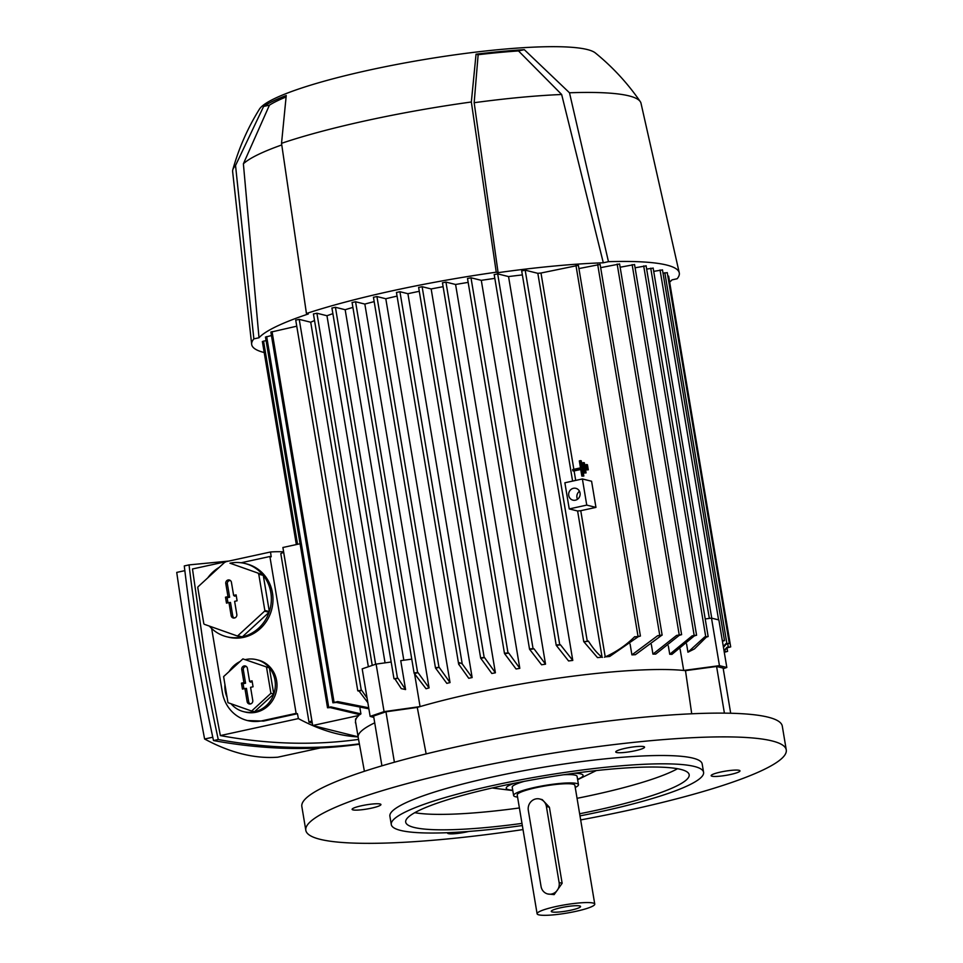 <?xml version="1.0" encoding="UTF-8"?>
<svg xmlns="http://www.w3.org/2000/svg" width="963" height="963" viewBox="0 0 963 963"><rect width="100%" height="100%" fill="white"/><g stroke="black" fill="none" stroke-linecap="round" stroke-linejoin="round"><path stroke-width="1.44" d="M523.017 829.576A243.567 35.378 -9.5 0 1 305.813 830.311A243.567 35.378 -9.5 0 1 464.274 769.774A243.567 35.378 -9.5 0 1 786.265 749.912A243.567 35.378 -9.5 0 1 627.816 810.437A243.567 35.378 -9.5 0 1 580.665 819.922M305.813 830.311L301.84 806.537A243.567 35.378 -9.5 0 1 460.29 746.012A243.567 35.378 -9.5 0 1 782.293 726.138L786.265 749.912M379.578 805.718A14.614 2.119 -9.5 0 1 363.569 809.534A14.614 2.119 -9.5 0 1 352.109 809.353A14.614 2.119 -9.5 0 1 353.469 808.174A14.614 2.119 -9.5 0 1 369.491 804.358A14.614 2.119 -9.5 0 1 380.939 804.538A14.614 2.119 -9.5 0 1 379.578 805.718M468.776 831.442A14.614 2.119 -9.5 0 1 455.812 833.621A14.614 2.119 -9.5 0 1 447.518 833.079A14.614 2.119 -9.5 0 1 447.663 832.694M712.5 774.493A14.614 2.119 -9.5 0 1 728.522 770.677A14.614 2.119 -9.5 0 1 739.969 770.857A14.614 2.119 -9.5 0 1 738.621 772.049A14.614 2.119 -9.5 0 1 722.599 775.865A14.614 2.119 -9.5 0 1 711.151 775.684A14.614 2.119 -9.5 0 1 712.5 774.493M624.036 752.5A14.614 2.119 -9.5 0 1 615.742 751.959A14.614 2.119 -9.5 0 1 636.266 746.602A14.614 2.119 -9.5 0 1 644.56 747.132A14.614 2.119 -9.5 0 1 624.036 752.5M295.834 320.101L299.228 319.367L310.712 322.22A176.59 25.652 -9.5 0 1 314.528 320.559M310.712 322.22L368.36 666.745M359.993 708.335L360.92 713.872A176.59 25.652 170.5 0 0 359.909 714.666L330.201 707.588L327.528 707.793L330.839 706.878L360.92 713.872M358.681 714.606L358.826 715.473A176.59 25.652 170.5 0 0 356.214 718.591L356.238 718.711A176.59 25.652 170.5 0 0 355.925 719.349L355.491 719.325A176.999 25.712 170.5 0 1 355.792 718.687L356.238 718.711M355.853 719.349A176.59 25.652 170.5 0 0 355.552 721.684L358.164 737.249A176.59 25.652 -9.5 0 1 374.715 722.828M391.171 662.002L376.112 664.097L362.184 668.852L370.141 716.388L373.813 717.387M405.579 689.556L401.258 688.605L395.023 679.047L393.975 678.734L397.936 678.181L405.579 689.556L400.74 660.654L411.755 659.125M313.529 313.962L316.911 313.228L326.963 315.732A176.59 25.652 -9.5 0 1 332.885 313.661M326.963 315.732L385.056 662.857M414.499 673.342L420.061 706.601L384.068 711.633L376.112 664.097M381.914 765.826L373.584 716.027L385.958 711.801L417.268 707.42A176.59 25.652 -9.5 0 1 420.061 706.601A176.59 25.652 -9.5 0 1 683.694 670.453L680.131 649.206M384.068 711.633L370.141 716.388M669.73 654.262L692.168 635.833L696.478 635.183L694.239 635.953L671.933 654.359A176.59 25.652 170.5 0 0 669.73 654.262L668.322 645.872M652.938 654.106L676.604 635.411L681.515 634.629L679.144 635.424L655.707 654.082A176.59 25.652 170.5 0 0 652.938 654.106L651.337 644.488M631.909 654.876L657.609 635.736L662.05 635.05L635.375 654.696A176.59 25.652 170.5 0 0 631.909 654.876L630.091 644.042M638.228 636.712A202.158 29.359 170.5 0 0 634.448 636.964L640.419 636.037L638.228 636.712L609.675 656.477A176.59 25.652 170.5 0 0 605.221 656.874L580.761 510.703L595.953 507.393L591.583 481.247L582.386 478.96L586.756 505.106L595.953 507.393M582.386 478.96L564.872 482.776L569.241 508.921L577.607 510.992A176.59 25.652 -9.5 0 1 580.761 510.703M577.607 510.992L602.068 657.163A176.59 25.652 170.5 0 0 597.505 657.621L583.734 641.623L588.513 641.274A202.158 29.359 170.5 0 0 584.204 641.779M494.284 274.611L497.678 273.877L508.548 276.574A176.59 25.652 -9.5 0 1 522.367 274.924M508.548 276.574L572.78 660.425A176.59 25.652 170.5 0 0 568.579 660.955L556.229 645.318L557.421 644.861L560.49 644.837L572.78 660.425M467.609 278.512L470.991 277.777L481.295 280.341A176.59 25.652 -9.5 0 1 494.826 278.379M481.295 280.341L545.527 664.181A176.59 25.652 170.5 0 0 541.579 664.783L529.542 649.218L530.733 648.773L533.984 648.785L545.527 664.181M442.559 282.821L445.941 282.087L455.583 284.482A176.59 25.652 -9.5 0 1 468.162 282.388M455.583 284.482L519.815 668.334A176.59 25.652 170.5 0 0 516.072 668.984L504.492 653.528L505.683 653.083L508.717 653.046L519.815 668.334M418.736 287.431L422.119 286.697L431.159 288.948A176.59 25.652 -9.5 0 1 443.112 286.697M431.159 288.948L495.391 672.8A176.59 25.652 170.5 0 0 491.84 673.486L480.669 658.15L481.861 657.693L484.533 657.573L495.391 672.8M396.551 292.463L399.934 291.717L407.915 293.703A176.59 25.652 -9.5 0 1 419.29 291.308M407.915 293.703L472.147 677.555A176.59 25.652 170.5 0 0 470.45 677.916A176.59 25.652 170.5 0 0 468.752 678.289L458.653 664.121L396.443 292.391M373.548 297.278L376.93 296.544L385.802 298.747A176.59 25.652 -9.5 0 1 397.057 296.11M385.802 298.747L450.034 682.586A176.59 25.652 170.5 0 0 446.82 683.369L435.481 667.985L436.672 667.528L439.2 667.371L450.034 682.586M352.169 302.502L355.564 301.768L364.845 304.067A176.59 25.652 -9.5 0 1 374.174 301.624M364.845 304.067L429.077 687.919A176.59 25.652 170.5 0 0 426.043 688.75L414.114 673.209L415.306 672.752L418.026 672.643L429.077 687.919M332.03 308.028L335.425 307.293L345.163 309.713A176.59 25.652 -9.5 0 1 352.903 307.414M345.163 309.713L403.822 660.233M458.833 664.626L459.676 662.713L462.216 663.892L472.147 677.555M635.086 267.786L646.029 265.872M686.583 643.994L687.943 652.192L704.723 636.916L708.154 636.543L706.361 637.133L694.431 648.93L687.943 652.192M646.655 269.086L653.07 268.147M653.708 271.361L662.375 269.929M722.334 640.708L724.501 640.612L722.431 641.262M724.886 651.59A202.158 29.359 170.5 0 1 724.513 652.011L727.571 651.385L724.272 652.3M723.995 650.615L726.981 647.317L730.688 646.895L726.884 647.918L724.068 651.024M667.816 276.032L668.563 276.212M723.321 646.558L725.717 643.778L729.292 643.38L726.102 644.271L723.442 647.317M663.013 273.155L667.166 272.71M620.136 267.233L634.461 264.572M600.659 267.654L619.498 264.018M578.919 268.581L600.021 264.44M573.84 469.306L540.989 273.023L578.294 265.355M584.084 472.989L586.07 472.917L584.372 462.782L583.59 462.589L585.287 472.725L584.084 472.989L582.386 462.854L583.59 462.589M586.311 469.884L588.297 469.812L587.442 464.744L586.672 464.551L587.514 469.619L586.311 469.884L585.468 464.804L586.672 464.551M581.857 476.107L583.843 476.035L581.291 460.82L580.52 460.627L583.06 475.842L581.857 476.107L580.689 469.137L572.865 470.835L572.648 469.571L580.484 467.862L579.317 460.892L580.52 460.627M575.693 480.417L574.104 470.931L580.749 469.487M604.451 657.223C615.73 652.336 625.818 645.487 634.725 636.675M521.79 270.916L525.184 270.17L537.836 273.323L572.6 481.091M588.357 641.021C593.1 648.556 597.77 654.021 602.393 657.416M537.836 273.323A176.59 25.652 -9.5 0 1 540.989 273.023M572.865 470.835L573.466 470.991A176.59 25.652 -9.5 0 1 574.104 470.931M723.237 668.719L726.824 667.479L719.457 665.65L683.694 670.453A176.59 25.652 -9.5 0 1 685.487 670.645L716.592 666.468L723.129 668.093L730.688 713.246M719.457 665.65L711.501 618.114L705.205 618.956M726.824 667.479L718.867 619.943L711.501 618.114M706.361 637.133A202.158 29.359 170.5 0 0 704.723 636.916M355.696 722.515L355.383 722.587A176.999 25.712 170.5 0 0 355.636 723.105L355.792 723.117M312.253 722.972L309.003 722.154L311.892 720.769L312.674 725.512L358.826 715.473M312.674 725.512L358.08 736.803M311.892 720.769L282.893 547.49L300.071 543.746M262.466 341.576L266.065 340.505M397.936 678.181A202.158 29.359 170.5 0 0 395.023 679.047M418.026 672.643A202.158 29.359 170.5 0 0 414.945 673.462M439.2 667.371A202.158 29.359 170.5 0 0 435.962 668.141M508.717 653.046A202.158 29.359 170.5 0 0 505.021 653.708M484.533 657.573A202.158 29.359 170.5 0 0 480.994 658.271M533.984 648.785A202.158 29.359 170.5 0 0 530.119 649.411M560.49 644.837A202.158 29.359 170.5 0 0 556.433 645.415M367.842 702.653L359.175 691.205L357.779 690.82L361.631 690.23L367.072 698.055M361.631 690.23A202.158 29.359 170.5 0 0 359.175 691.205M270.964 332.103L296.76 326.192M368.877 708.816L336.316 702.436L332.909 702.809L337.652 701.582L368.697 707.781M337.652 701.582A202.158 29.359 170.5 0 0 336.316 702.436M726.884 647.918A202.158 29.359 170.5 0 0 726.981 647.317M694.239 635.953A202.158 29.359 170.5 0 0 692.168 635.833M679.144 635.424A202.158 29.359 170.5 0 0 676.604 635.411M265.583 337.086L271.446 335.521M660.702 635.628A202.158 29.359 170.5 0 0 657.609 635.736M330.839 706.878A202.158 29.359 170.5 0 0 330.201 707.588M309.003 722.154L280.799 553.629L283.64 552.232L311.843 720.757M283.616 551.847A996.669 312.951 77.7 0 0 270.507 551.992A1189.136 373.379 77.7 0 0 271.205 556.831L269.881 556.506L296.123 713.366L262.237 720.745A36.534 34.283 104 0 1 247.455 720.553A36.534 34.283 104 0 1 222.381 692.481L211.667 628.502M270.507 551.992L192.48 568.977L204.445 652.228L220.358 735.576L298.386 718.591A1189.136 373.379 77.7 0 1 297.447 713.703L296.123 713.366M298.386 718.591A996.669 312.951 77.7 0 0 358.104 736.912M244.903 563.475A37.75 35.426 104 0 1 262.815 574.803L229.976 563.199A37.75 35.426 104 0 1 244.903 563.475L246.54 563.885A37.75 35.426 104 0 1 272.457 592.895A37.75 35.426 104 0 1 228.327 637.157L226.69 636.748A37.75 35.426 104 0 1 209.356 626.094M202.013 612.925A37.75 35.426 104 0 1 200.773 607.737A37.75 35.426 104 0 1 200.256 602.393M225.486 562.079A37.75 35.426 -76 0 0 224.788 562.236L198.005 586.816A37.75 35.426 -76 0 0 197.764 587.538L203.819 623.735A37.75 35.426 -76 0 0 204.276 624.289L237.115 635.905A37.75 35.426 -76 0 0 237.813 635.749L264.584 611.168A37.75 35.426 -76 0 0 264.837 610.458L258.77 574.249A37.75 35.426 -76 0 0 258.313 573.695M207.755 577.872A37.75 35.426 104 0 1 219.143 567.412M258.77 574.249L263.272 575.368A37.75 35.426 104 0 1 270.82 592.486A37.75 35.426 104 0 1 269.327 611.565L264.837 610.458M262.815 574.803L229.976 563.199M264.584 611.168L269.086 612.287A37.75 35.426 104 0 1 242.315 636.868L237.813 635.749M237.115 635.905L241.617 637.025A37.75 35.426 104 0 1 226.69 636.748M242.315 636.868L269.086 612.287M269.327 611.565L263.272 575.368M236.814 614.418A3.045 2.853 104 0 1 234.069 618.065A3.045 2.853 104 0 1 231.156 615.646L228.977 602.573L226.486 603.115L225.486 597.18L227.978 596.639L225.787 583.566A3.045 2.853 104 0 1 230.109 580.316A3.045 2.853 104 0 1 231.433 582.338L233.624 595.411L236.116 594.869L237.103 600.804L234.623 601.345L236.814 614.418M228.977 602.573L230.494 602.429L232.745 615.875A2.66 2.492 -76 0 0 234.695 617.945M236.272 595.796L234.563 596.169L233.624 595.411M230.614 580.701A2.66 2.492 -76 0 0 227.376 583.795L229.627 597.241L227.136 597.782L227.978 602.79M227.978 596.639L229.627 597.241M225.486 597.18L227.136 597.782M297.447 713.703L263.561 721.082L247.455 720.553M241.123 562.765L269.881 556.506M245.589 659.559A26.795 25.134 104 0 1 256.579 659.679L258.216 660.076A26.795 25.134 104 0 1 276.61 680.672A26.795 25.134 104 0 1 245.288 712.078L243.651 711.669A26.795 25.134 104 0 1 231.048 703.76M227.063 697.272A26.795 25.134 104 0 1 225.258 691.085A26.795 25.134 104 0 1 224.945 684.585M229.11 671.548A26.795 25.134 104 0 1 240.004 661.545M256.579 659.679A26.795 25.134 104 0 1 258.758 660.329A26.795 25.134 104 0 1 274.973 680.263A26.795 25.134 104 0 1 243.651 711.669M269.399 667.961L242.893 658.885L223.609 676.604L227.966 702.677L251.62 711.031L254.473 711.741L273.757 694.034L269.399 667.961L242.893 658.885M251.62 711.031L270.904 693.324L266.534 667.251M270.904 693.324L273.757 694.034M252.763 700.39A3.045 2.853 104 0 1 250.019 704.037A3.045 2.853 104 0 1 247.118 701.618L244.927 688.545L242.435 689.087L241.448 683.152L243.928 682.611L241.749 669.538A3.045 2.853 104 0 1 246.059 666.288A3.045 2.853 104 0 1 247.395 668.31L249.586 681.383L252.065 680.841L253.064 686.775L250.573 687.317L252.763 700.39M244.927 688.545L246.444 688.401L248.695 701.846A2.66 2.492 -76 0 0 250.645 703.917M252.222 681.768L250.512 682.129L249.586 681.383M246.564 666.673A2.66 2.492 -76 0 0 243.326 669.767L245.577 683.212L243.085 683.754L243.928 688.762M243.928 682.611L245.577 683.212M241.448 683.152L243.085 683.754M228.845 561.068L189.049 564.896C195.898 623.037 205.637 681.238 218.264 739.524C266.51 748.371 313.529 749.816 359.331 743.857M220.358 735.576C267.654 744.303 313.721 745.579 358.537 739.415M359.392 744.23C312.096 750.947 263.465 749.732 213.497 740.559C200.87 682.285 191.131 624.072 184.282 565.943L189.049 564.896M218.264 739.524L213.497 740.559M184.836 570.65L176.735 572.407A1189.136 373.379 -102.3 0 0 189.639 655.454A1189.136 373.379 -102.3 0 0 204.613 739.006L212.775 737.225M320.065 747.998L277.777 757.195A996.669 312.951 -102.3 0 1 204.613 739.006M586.07 472.917L585.287 472.725M583.843 476.035L583.06 475.842M588.297 469.812L587.514 469.619M569.241 508.921L586.756 505.106M573.406 488.301A6.091 5.718 104 0 1 580.135 494.32A6.091 5.718 104 0 1 572.937 500.158A6.091 5.718 104 0 1 573.406 488.301M577.499 499.255A6.091 5.718 104 0 1 579.485 491.274M608.46 261.671L603.307 262.791A211.896 30.78 -9.5 0 0 498.1 272.661L474.169 102.704L478.142 54.71A168.778 24.52 -9.5 0 1 518.503 50.931L524.305 49.667L569.494 92.785L608.46 261.671A216.771 31.49 -9.5 0 1 666.601 265.03A216.771 31.49 -9.5 0 1 679.252 272.782A216.771 31.49 -9.5 0 1 677.145 278.752L672.005 279.872A211.896 30.78 -9.5 0 1 669.646 282.111M498.1 272.661L496.234 272.192L471.34 101.994L476.047 54.193A173.785 25.243 -9.5 0 1 524.305 49.667M306.439 313.517L308.292 313.986A211.896 30.78 -9.5 0 0 258.999 337.76L253.859 338.88L235.538 165.504L263.633 106.424A173.785 25.243 -9.5 0 1 286.24 95.518L281.533 143.318L306.439 313.517A216.771 31.49 -9.5 0 1 496.234 272.192M264.211 352.542A216.771 31.49 -9.5 0 1 251.668 344.333A216.771 31.49 -9.5 0 1 253.859 338.88M569.494 92.785A207.033 30.07 -9.5 0 1 628.923 95.867A207.033 30.07 -9.5 0 1 640.251 101.584A207.033 30.07 -9.5 0 1 641.009 103.27L679.252 272.782M251.668 344.333L232.637 171.607A207.033 30.07 -9.5 0 1 232.805 169.765A207.033 30.07 -9.5 0 1 235.538 165.504M258.999 337.76L243.386 163.794A199.726 29.01 -9.5 0 1 281.774 144.944M474.169 102.704A199.726 29.01 -9.5 0 1 561.658 94.494L603.307 262.791M518.503 50.931L561.658 94.494M243.386 163.794L269.435 105.16A168.778 24.52 -9.5 0 1 285.939 97.01M232.805 169.765C238.788 148.314 247.647 128.115 259.408 109.192A171.715 24.942 -9.5 0 1 407.277 62.487A171.715 24.942 -9.5 0 1 587.213 49.522A171.715 24.942 -9.5 0 1 595.387 52.977C612.661 67.037 627.611 83.239 640.251 101.584M263.633 106.424L269.435 105.16M281.533 143.318A207.033 30.07 -9.5 0 1 471.34 101.994M476.047 54.193L478.142 54.71M691.723 713.788L685.487 670.645M716.592 666.468L724.405 713.138M417.268 707.42L426.152 753.909M385.958 711.801L394.397 762.227M522.343 825.544A158.317 22.992 -9.5 0 1 391.291 824.557L389.895 816.239A158.317 22.992 -9.5 0 1 492.887 776.888A158.317 22.992 -9.5 0 1 702.183 763.984L703.58 772.302A158.317 22.992 -9.5 0 1 600.587 811.64A158.317 22.992 -9.5 0 1 579.991 815.89M391.291 824.557A158.317 22.992 -9.5 0 1 494.284 785.206A158.317 22.992 -9.5 0 1 703.58 772.302M521.982 823.401A143.704 20.873 -9.5 0 1 405.7 822.149A143.704 20.873 -9.5 0 1 499.183 786.434A143.704 20.873 -9.5 0 1 689.171 774.709A143.704 20.873 -9.5 0 1 595.688 810.425A143.704 20.873 -9.5 0 1 579.63 813.759M677.519 768.715A143.704 20.873 -9.5 0 1 593.1 794.969A143.704 20.873 -9.5 0 1 577.054 798.315M574.117 773.277A38.965 5.658 -9.5 0 1 580.809 773.915A38.965 5.658 -9.5 0 1 577.583 779.356M512.725 790.214A38.965 5.658 -9.5 0 1 508.5 789.66A38.965 5.658 -9.5 0 1 514.025 783.34M563.644 774.758A32.886 4.779 -9.5 0 1 575.152 775.143A32.886 4.779 -9.5 0 1 577.078 776.359L578.474 784.676A32.886 4.779 -9.5 0 1 575.236 787.445M517.576 797.087A32.886 4.779 -9.5 0 1 515.542 796.75A32.886 4.779 -9.5 0 1 513.616 795.534L512.22 787.216A32.886 4.779 -9.5 0 1 524.402 781.318M513.616 795.534A32.886 4.779 -9.5 0 1 540.05 786.326A32.886 4.779 -9.5 0 1 576.548 783.461A32.886 4.779 -9.5 0 1 578.474 784.676M537.101 913.767L517.215 794.932A29.227 4.249 -9.5 0 1 540.712 786.747A29.227 4.249 -9.5 0 1 573.154 784.207A29.227 4.249 -9.5 0 1 574.875 785.278L594.761 904.125A29.227 4.249 -9.5 0 1 571.252 912.298A29.227 4.249 -9.5 0 1 538.811 914.85A29.227 4.249 -9.5 0 1 537.101 913.767A29.227 4.249 -9.5 0 1 560.598 905.593A29.227 4.249 -9.5 0 1 593.039 903.041A29.227 4.249 -9.5 0 1 594.761 904.125M539.713 798.989L542.253 799.627L549.404 807.235L562.139 883.288L554.134 894.627L547.73 893.965A9.738 9.136 -76 0 0 551.679 894.013A9.738 9.136 -76 0 0 559.118 882.541L546.394 806.476A9.738 9.136 -76 0 0 539.713 798.989A9.738 9.136 -76 0 0 535.765 798.941A9.738 9.136 -76 0 0 528.314 810.413L541.05 886.478A9.738 9.136 -76 0 0 547.73 893.965M579.714 905.942A14.854 2.155 -9.5 0 1 580.496 906.327A14.854 2.155 -9.5 0 1 569.241 910.529A14.854 2.155 -9.5 0 1 552.148 911.949A14.854 2.155 -9.5 0 1 551.293 911.215A14.854 2.155 -9.5 0 1 563.837 907.122A14.854 2.155 -9.5 0 1 579.714 905.942M519.394 807.957A143.704 20.873 -9.5 0 1 414.764 812.688M364.399 771.279L358.164 737.285A176.59 25.652 -9.5 0 1 358.164 737.249M705.735 636.687L643.693 265.92M709.346 618.402L650.735 268.196M718.591 619.871L660.04 269.977M725.151 651.53L724.922 650.121M728.281 647.04L727.751 643.91M726.872 643.525L664.831 272.758M694.167 635.399L632.125 264.62M679.216 634.846L617.163 264.067M659.739 635.267L597.686 264.488M638 636.182L575.958 265.415M587.225 640.949L525.184 270.17M559.72 644.644L497.678 273.877M533.045 648.556L470.991 277.777M507.995 652.866L445.941 282.087M484.172 657.476L422.119 286.697M462.216 663.892L399.934 291.717M438.984 667.311L376.93 296.544M417.605 672.535L355.564 301.768M397.466 678.072L335.425 307.293M297.555 544.3L263.549 341.058M375.654 664.253L316.911 313.228M361.269 690.146L299.228 319.367M334.089 702.352L272.048 331.573M328.72 707.336L266.667 336.556M231.156 615.646L232.745 615.875M225.787 583.566L227.376 583.795M263.561 721.082L262.237 720.745M247.118 701.618L248.695 701.846M241.749 669.538L243.326 669.767M559.118 882.541L562.139 883.288M546.394 806.476L549.404 807.235M708.154 636.543L646.101 265.764M711.741 618.174L653.155 268.051M724.501 640.612L662.46 269.833M727.571 651.385L726.993 647.894M730.688 646.895L668.647 276.116M729.292 643.38L667.251 272.601M696.586 635.255L634.533 264.476M681.623 634.689L619.582 263.91M662.147 635.123L600.105 264.344M640.419 636.037L578.366 265.258M583.734 641.623L521.681 270.844M556.229 645.318L494.188 274.539M529.542 649.218L467.5 278.451M504.492 653.528L442.45 282.761M480.669 658.15L418.628 287.371M435.481 667.985L373.439 297.206M414.114 673.209L352.073 302.43M372.248 665.421L313.42 313.902M393.975 678.734L331.922 307.967M357.779 690.82L295.725 320.041M332.909 702.809L270.856 332.03M296.339 544.564L262.357 341.504M327.528 707.793L265.475 337.014M492.165 787.987L512.773 790.551M577.644 779.693L596.302 770.569"/></g></svg>
